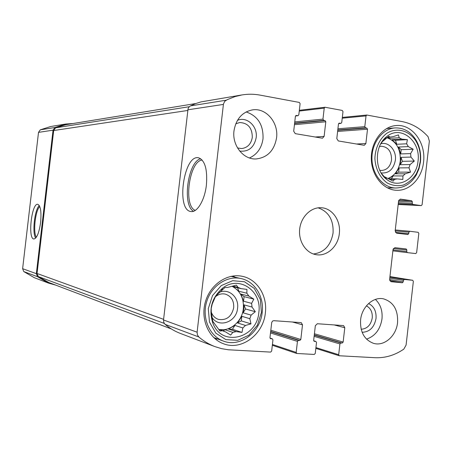 <?xml version="1.0" encoding="UTF-8"?>
<svg xmlns="http://www.w3.org/2000/svg" width="452" height="452" viewBox="0 0 452 452"><rect width="100%" height="100%" fill="white"/><g stroke="black" fill="none" stroke-linecap="round" stroke-linejoin="round"><path stroke-width="0.68" d="M232.825 286.144L238.051 287.393L241.153 288.647L246.939 289.399L246.848 293.224L238.859 291.257L233.238 286.749L241.153 288.647M240.865 294.066L244.086 296.648L243.56 301.23L240.865 294.066L248.877 296.077L246.848 293.224M243.56 301.23L251.606 303.36L252.035 307.049L255.301 311.711L251.109 315.123L243.074 312.801L243.843 308.857L243.99 304.863L252.035 307.049M218.802 329.457C230.034 331.904 242.142 321.519 243.334 308.71C244.035 298.314 240.311 290.862 232.17 286.353M241.826 316.31L241.295 320.892L237.537 322.948L241.826 316.31L249.837 318.688L251.109 315.123M237.537 322.948L245.492 325.446L242.848 327.954L241.989 332.423L236.204 331.615L228.367 329.005L234.927 325.417L242.848 327.954M219.09 329.581L225.073 329.768L232.87 332.389L236.204 331.615M223.593 331.231L225.661 331.937L222.52 330.751L219.921 331.033L212.779 321.282L211.287 312.247L211.22 308.445L212.242 304.01L215.689 296.054L224.932 287.523L227.503 287.483L236.385 285.122L238.051 287.393M218.824 329.491L222.52 330.751M258.843 312.338C262.171 291.02 239.255 275.048 222.768 288.014C211.762 297.467 208.457 309.185 212.858 323.169C221.61 347.475 257.115 338.418 258.843 312.338M248.877 296.077L253.832 299.128L251.606 303.36M232.87 332.389L230.627 335.079L225.661 331.937M249.837 318.688L250.984 323.869L245.492 325.446M387.149 137.589L389.415 138.306L399.195 137.747L401.828 139.137L407.388 139.645L406.636 143.809L396.783 144.273L392.014 139.674L401.828 139.137M398.466 147.036L401.201 149.674L400.715 153.923L398.466 147.036L408.337 146.617L406.636 143.809M400.715 153.923L410.602 153.607L410.941 157.087L414.326 161.07L410.088 164.562L400.212 164.709L401.054 157.347L410.941 157.087M388.206 178.399C394.963 175.455 398.986 169.681 400.269 161.082C400.8 149.092 396.37 141.312 386.974 137.736M386.031 137.521L385.731 137.464M386.211 178.992L386.511 178.924M399.116 167.901L398.63 172.15L395.41 173.805L399.116 167.901L408.981 167.805L410.088 164.562M395.41 173.805L405.235 173.805L402.964 175.958L402.839 179.455L397.28 178.896L388.974 178.834M388.466 178.534L393.161 175.93L402.964 175.958M389.861 179.342L394.438 179.382L397.28 178.896M385.55 178.427L386.132 178.427M381.251 173.184L384.104 176.568L393.167 181.116L394.438 179.382M384.206 177.099L385.132 177.105M381.776 142.103L384.166 140.171L386.573 136.747C374.053 146.024 374.375 171.099 387.07 179.664C399.076 189.196 416.552 178.517 418.004 161.279C421.111 141.007 400.574 124.492 386.573 136.747M387.567 137.25L390.229 137.092L388.703 136.34L384.166 140.171M383.313 140.007L384.324 139.95M392.681 136.69L390.229 137.092M408.337 146.617L413.173 149.216L410.602 153.607M393.093 136.668L398.449 134.905L399.195 137.747M381.109 143.182L382.132 142.086M408.981 167.805L410.557 172.11L405.235 173.805M406.856 250.046L406.173 248.962L394.89 247.662L393.042 249.476L389.607 279.539L390.907 281.686L402.308 282.788L403.224 281.873L403.393 280.381L404.308 279.466L412.716 280.291L413.36 281.353L406.082 345.096L403.811 349.13C394.805 355.278 385.24 358.137 375.098 357.707L339.249 355.758L338.684 354.718L339.915 343.938L340.887 342.966L342.17 343.045L343.141 342.074L344.786 327.728L343.571 325.598L317.338 323.734L315.343 325.694L313.671 340.266L314.264 341.333L315.92 341.469L316.507 342.537L315.259 353.447L314.259 354.441L296.755 353.475L296.179 352.413L297.444 341.39L298.461 340.396L299.8 340.475L300.817 339.48L302.501 324.807L301.252 322.638L273.765 320.683L272.567 321.067L271.72 322.445L269.968 337.593L270.573 338.678L272.341 338.836L272.946 339.915L271.663 351.08L270.618 352.097L228.373 349.775L221.531 348.645L214.875 346.599C209.056 344.367 203.699 341.158 198.812 336.966L197.4 334.87L197.106 332.209L223.452 104.033L224.734 101.316L227.226 99.666L235.068 96.564L242.012 94.926C248.058 93.943 254.064 94.005 260.036 95.112L299.32 102.429L300.1 103.661L298.823 114.791L298.015 115.701L296.207 115.441L295.405 116.345L293.693 131.221L295.269 133.651L322.462 138.222L324.118 136.408L325.802 121.774L325.039 120.571L323.717 120.334L322.954 119.13L324.22 108.135L324.994 107.248L342.243 110.424L342.989 111.621L341.74 122.503L340.949 123.396L339.26 123.147L338.469 124.034L336.802 138.572L338.299 140.945L364.255 145.307L365.871 143.533L367.51 129.221L366.787 128.052L365.527 127.826L364.798 126.65L366.03 115.904L366.792 115.028L402.088 121.577C412.032 123.543 420.688 128.571 428.055 136.657L429.36 141.103L422.1 204.733L421.258 205.615L412.874 204.44L412.19 203.332L412.36 201.841L411.676 200.733L400.302 199.117L398.591 200.903L395.155 230.944L396.551 233.147L407.817 234.543L408.727 233.644L408.902 232.153L409.789 231.26L418.151 232.311L418.829 233.396L416.631 252.674L415.727 253.572L407.365 252.623L406.687 251.538L406.856 250.046L393.398 248.459M214.875 346.599L180.229 333.378C174.76 331.282 169.726 328.282 165.133 324.383L163.805 322.44L163.522 319.982L188.055 108.746L189.077 106.932L190.394 105.909L195.586 103.61L200.942 101.909L242.012 94.926M206.406 184.936C207.553 169.59 205.022 160.567 198.795 157.867C183.868 153.471 175.642 210.4 190.976 211.525C197.196 212.785 204.807 200.027 206.406 184.936M55.636 285.088L48.539 283.121L37.522 276.709L36.335 273.675L22.623 268.68L38.51 132.374L40.279 129.837L50.669 126.526L65.766 124.029L73.066 123.52M48.539 283.121L34.295 277.686L23.758 271.567L22.623 268.68M40.607 222.469C41.533 211.734 40.59 205.677 37.765 204.298C31.612 202.869 27.595 239.227 33.94 238.978C36.894 238.249 39.115 232.746 40.607 222.469M65.766 124.029L54.901 127.504L53.048 130.176L36.335 273.675M360.6 319.858C361.832 306.818 373.301 296.444 383.516 298.845C393.477 301.981 398.161 309.891 397.562 322.587C396.331 335.966 384.194 346.639 373.589 343.356C364.318 339.853 359.99 332.022 360.6 319.858M233.995 130.809C236.057 118.944 242.255 111.96 252.578 109.864C266.115 107.666 278.731 122.65 276.562 137.854C274.279 150.567 267.465 157.601 256.12 158.951C243.419 159.771 231.961 145.431 233.995 130.809M423.541 162.195C426.196 142.939 412.207 123.831 396.116 125.549C382.573 126.441 371.002 141.668 371.307 158.629C371.437 175.596 383.33 190.1 396.822 190.303C409.896 190.885 421.965 177.992 423.541 162.195M265.364 312.818C267.567 295.879 257.256 279.246 242.351 276.33C227.249 272.963 210.208 284.528 205.361 301.964C200.332 319.344 208.762 338.475 223.452 343.729C241.532 350.989 263.465 334.384 265.364 312.818M339.316 233.661C341.04 220.791 332.327 208.135 321.214 207.739C310.897 207.016 300.868 216.92 299.665 229.254C298.331 241.583 306.14 253.318 316.389 254.713C327.146 256.538 338.096 246.351 339.316 233.661M171.381 328.966L48.714 282.466L38.284 276.562L37.041 273.477L53.692 130.526L55.602 127.826L65.783 124.707L195.818 103.525M39.759 206.496C35.318 210.547 32.889 232.339 36.335 237.255M39.29 205.536C34.584 209.756 31.99 232.955 35.663 238.097M202.157 160.042C189.247 160.952 183.111 206.129 195.281 210.372M200.677 158.708C187.874 161.618 181.964 205.123 193.501 211.253M313.389 253.99C324.237 252.527 330.796 245.538 333.062 233.017C333.661 220 328.683 211.604 318.135 207.835M234.933 277.229L233.108 275.986M215.372 339.045L217.582 338.96M211.27 312.033C212.593 315.745 214.96 318.185 218.367 319.366C226.463 320.621 231.571 316.733 233.701 307.705C234.04 300.744 231.294 296.229 225.469 294.156C221.751 293.303 218.322 294.241 215.175 296.975M211.943 317.298C218.791 328.502 236.582 322.05 237.566 308.281C239.21 297.213 228.678 287.958 219.197 292.376M261.409 312.524L260.335 299.422L254.318 288.449L244.475 281.749L232.678 280.698L221.254 285.602L212.519 295.568L208.293 308.597L209.468 322.033L215.779 333.113L225.893 339.616L237.729 340.311L248.939 335.164L257.363 325.248L261.409 312.524M262.194 312.366C264.228 296.693 254.719 281.302 240.956 278.539C226.898 275.33 211.005 286.076 206.502 302.292C201.829 318.457 209.711 336.254 223.412 341.074C240.165 347.707 260.431 332.333 262.194 312.366M379.72 170.257L381.703 170.489C387.093 169.929 390.37 166.421 391.534 159.963C391.618 151.589 388.245 147.013 381.415 146.233L379.437 146.567M381.087 172.907C388.743 173.591 393.5 169.381 395.353 160.279C396.749 150.505 388.669 141.306 380.742 143.832M420.185 161.641C420.948 154.126 419.552 147.29 415.998 141.131C409.229 130.47 396.816 127.012 386.799 133.3C379.657 138.753 375.205 148.16 374.889 158.539C375.459 168.89 380.132 178.026 387.37 183.083C392.522 185.608 397.822 186.28 403.269 185.094C408.478 182.828 412.829 179.071 416.315 173.817L418.829 168.003L420.185 161.641M420.45 161.923C421.264 153.895 419.778 146.584 415.976 139.996C410.71 131.662 403.732 127.633 395.048 127.922C382.443 128.707 371.668 142.849 371.951 158.612C372.069 174.376 383.149 187.862 395.709 188.004C404.354 187.851 411.224 183.501 416.315 174.947L418.998 168.726L420.45 161.923M249.487 157.963C257.126 154.437 261.635 148.053 263.007 138.809C263.527 124.961 257.906 116 246.137 111.921M237.543 147.957L241.605 148.572C247.538 147.759 251.103 144.03 252.295 137.391C252.227 127.939 248.024 122.989 239.696 122.532L235.763 123.797M239.724 151.087C248.617 151.957 254.103 147.488 256.177 137.69C257.866 126.419 246.916 116.113 237.464 120.334M366.515 339.141C375.126 336.152 380.279 329.418 381.985 318.942C382.697 310.812 380.499 304.303 375.397 299.422M361.159 329.242C367.165 328.83 370.855 325.067 372.239 317.948C372.612 312.168 370.668 308.134 366.397 305.857M362.125 332.288C369.634 331.994 374.267 327.401 376.024 318.496C376.476 311.236 373.99 306.258 368.561 303.563M401.201 149.674L413.173 149.216M392.014 139.674L395.477 140.278L407.388 139.645M395.477 140.278L396.783 144.273M388.274 137.205L389.415 138.306M393.161 175.93L391.325 178.851M398.63 172.15L410.557 172.11M401.054 157.347L402.348 161.307L400.212 164.709M402.348 161.307L414.326 161.07M244.086 296.648L253.832 299.128M237.554 287.783L238.859 291.257M225.073 329.768L222.921 330.943M234.927 325.417L232.435 329.271L241.989 332.423M232.435 329.271L228.367 329.005M241.295 320.892L250.984 323.869M243.99 304.863L245.538 308.982L243.074 312.801M245.538 308.982L255.301 311.711M412.676 280.285L389.946 276.573L412.716 280.291M339.085 355.684L315.841 348.362M338.684 354.718L315.931 347.582M296.179 352.413L272.42 344.469M198.812 336.966L165.133 324.383M197.106 332.209L163.522 319.982M223.395 104.423L187.829 109.802M226.136 100.214L190.394 105.909M324.22 108.135L299.247 111.068M366.03 115.904L342.232 118.198M421.196 205.609L398.178 204.507L421.258 205.615M407.359 252.623L392.884 250.86L407.365 252.623M406.687 251.538L392.991 249.894M402.308 282.788L389.743 280.652M403.224 281.873L389.601 279.579M403.393 280.381L389.765 278.116M404.308 279.466L389.884 277.093M339.915 343.938L314.117 336.35M340.887 342.966L314.253 335.186M342.17 343.045L314.287 334.909M343.141 342.074L314.417 333.757M344.786 327.728L334.13 324.915M314.434 341.362L314.106 341.26M315.75 341.441L313.744 340.836M297.444 341.39L270.499 332.954M298.461 340.396L270.641 331.757M299.8 340.475L270.675 331.452M300.817 339.48L270.81 330.254M302.501 324.807L292.399 321.988M270.771 338.712L270.392 338.593M272.149 338.797L270.025 338.107M37.522 276.709L23.758 271.567M53.048 130.176L38.51 132.374M54.901 127.504L40.279 129.837M297.795 115.689L295.523 115.938M296.433 115.446L295.992 115.497M324.118 136.408L315.106 137.012M325.802 121.774L294.444 124.684M325.039 120.571L294.585 123.469M323.717 120.334L294.625 123.119M322.954 119.13L294.766 121.893M340.757 123.385L338.621 123.571M339.458 123.153L339.073 123.187M365.871 143.533L356.402 144.013M367.51 129.221L337.621 131.442M366.787 128.052L337.757 130.261M365.527 127.826L337.791 129.95M364.798 126.65L337.926 128.763M412.874 204.44L398.263 203.756M412.19 203.332L398.381 202.711M412.36 201.841L398.551 201.253M411.676 200.733L398.777 200.202M408.727 233.644L395.472 232.424M408.902 232.153L395.161 230.921M409.766 231.254L395.268 229.978L409.789 231.26M164.308 323.44L38.284 276.562M163.596 319.349L37.041 273.477M187.755 110.469L53.692 130.526M189.281 106.717L55.602 127.826M212.937 321.485L212.858 323.169M221.463 290.393L222.768 288.014M384.985 176.907L387.07 179.664M339.249 355.758L315.841 348.379M296.755 353.475L272.33 345.266M324.994 107.248L299.337 110.299M366.792 115.028L342.322 117.418M315.92 341.469L313.733 340.808M272.341 338.836L270.013 338.079M298.015 115.701L295.512 115.972M340.949 123.396L338.604 123.599M213.717 337.559L223.412 341.074M230.949 276.353L240.956 278.539M415.998 141.131L415.976 139.996M416.315 173.817L416.315 174.947M387.291 187.817L395.709 188.004M386.607 128.537L395.048 127.922"/></g></svg>

